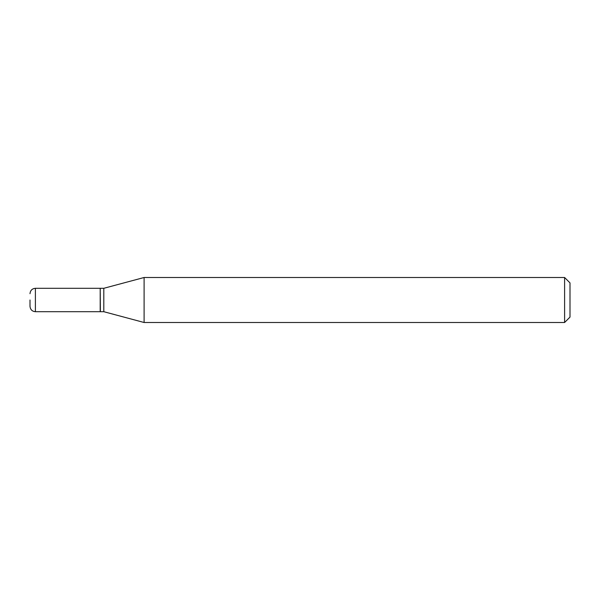 <?xml version="1.0" encoding="UTF-8"?>
<svg xmlns="http://www.w3.org/2000/svg" width="600" height="600" viewBox="0 0 600 600"><rect width="100%" height="100%" fill="white"/><g stroke="black" fill="none" stroke-linecap="round" stroke-linejoin="round"><path stroke-width="0.45" stroke-dasharray="3 2.25" d="M100.2 311.7L100.2 288.3M100.38 311.7L100.38 288.3M103.8 311.7L103.8 288.3M100.2 300L100.2 311.52L100.2 300M570 317.1L570 282.9M564.6 322.5L564.6 277.5M144.105 322.5L144.105 277.5M35.4 311.7L35.4 288.3"/><path stroke-width="0.9" d="M30 300L30 306.3L30 300M35.4 311.7L35.4 288.3L100.2 288.3L100.2 311.7L35.4 311.7C32.152 311.407 30.352 309.608 30 306.3M100.2 288.48L100.38 311.7L103.8 311.7L144.105 322.5L564.6 322.5L564.6 277.5L144.105 277.5L144.105 322.5M100.38 288.3L103.8 288.3L103.8 311.7M564.6 277.5L570 282.9L570 317.1L564.6 322.5M35.4 288.3C32.152 288.593 30.352 290.392 30 293.7M103.8 288.3L144.105 277.5"/></g></svg>
